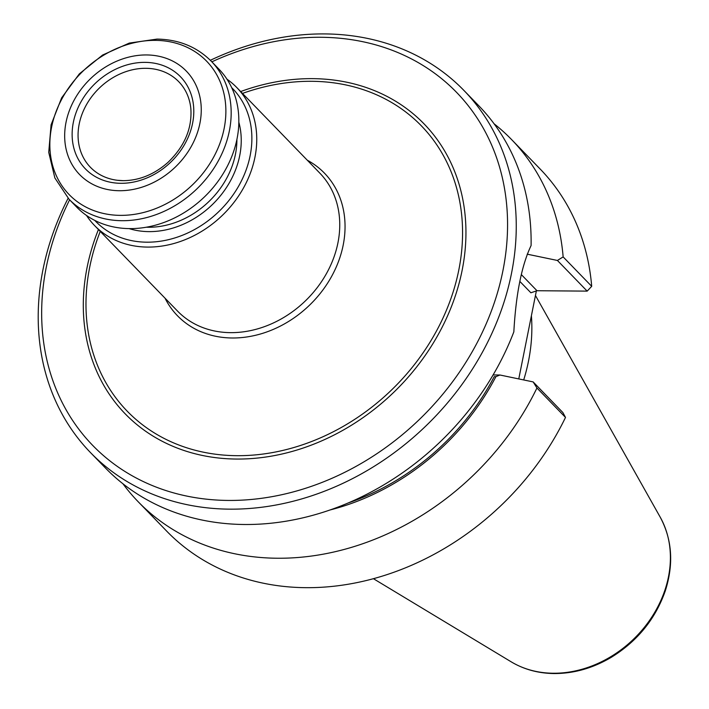 <?xml version="1.0" encoding="UTF-8"?>
<svg xmlns="http://www.w3.org/2000/svg" width="709" height="709" viewBox="0 0 709 709"><rect width="100%" height="100%" fill="white"/><g stroke="black" fill="none" stroke-linecap="round" stroke-linejoin="round"><path stroke-width="1.06" d="M123.357 180.671A61.497 50.676 135.9 0 1 117.446 180.29A61.497 50.676 135.9 0 1 90.699 167.572A61.497 50.676 135.9 0 1 99.295 88.111A61.497 50.676 135.9 0 1 178.978 81.934A61.497 50.676 135.9 0 1 190.881 109.053C192.068 128.799 184.384 146.612 167.856 162.494C154.163 174.485 139.283 180.538 123.206 180.662L117.446 180.29M120.885 183.303A66.203 54.558 135.9 0 1 87.375 92.179A66.203 54.558 135.9 0 1 190.641 92.994A66.203 54.558 135.9 0 1 120.885 183.303M119.404 190.721A74.312 61.24 135.9 0 1 81.792 88.421A74.312 61.24 135.9 0 1 197.714 89.343A74.312 61.24 135.9 0 1 119.404 190.721M68.995 199.185L76.669 207.09A99.083 81.659 -44.1 0 0 204.644 196.712A99.083 81.659 -44.1 0 0 218.904 69.11L211.238 61.196C196.898 46.847 178.836 39.482 157.052 39.092L129.295 43.081L102.592 55.045L79.337 73.878L61.63 97.86L51.092 124.811L48.735 152.346L54.859 177.95L68.995 199.185A99.083 81.659 -44.1 0 0 196.969 188.798A99.083 81.659 -44.1 0 0 211.238 61.196M231.683 87.641A95.369 78.593 135.9 0 1 239.438 184.686A95.369 78.593 135.9 0 1 146.825 242.186A95.369 78.593 135.9 0 1 94.802 220.428M226.977 79.204A99.083 81.659 135.9 0 1 236.815 87.57A99.083 81.659 135.9 0 1 243.409 188.115A99.083 81.659 135.9 0 1 147.605 247.087A99.083 81.659 135.9 0 1 94.581 225.551A99.083 81.659 135.9 0 1 86.507 215.465M531.404 315.718A183.87 151.531 135.9 0 1 523.694 379.944M210.343 60.292A260.097 214.357 135.9 0 1 463.916 90.433L478.797 105.765A260.097 214.357 135.9 0 1 531.085 245.562C521.673 265.388 515.93 294.155 513.839 331.856A260.097 214.357 135.9 0 1 244.623 524.5A260.097 214.357 135.9 0 1 105.419 467.975L90.539 452.634A260.097 214.357 135.9 0 1 68.117 198.263M536.394 290.743L518.775 378.916M533.15 381.912L562.893 412.576L565.498 417.424L536.943 387.991L533.15 381.912L499.951 375.008L495.892 376.665A223.893 184.517 135.9 0 1 330.057 509.966M495.892 376.665L494.208 376.656A222.112 183.055 -44.1 0 1 348.279 502.929M527.177 254.168L557.416 260.46L563.141 256.897L591.696 286.33L587.167 291.124L557.416 260.46M521.354 274.613L536.979 290.725L587.167 291.124M493.092 374.955L499.951 375.008M536.979 290.725L530.881 292.782L519.892 281.455M494.049 123.756A260.097 214.357 135.9 0 1 511.561 139.549L540.116 168.981A260.097 214.357 135.9 0 1 591.696 286.33M511.561 139.549A260.097 214.357 135.9 0 1 563.141 256.897M536.943 387.991A260.097 214.357 135.9 0 1 138.193 501.75A260.097 214.357 135.9 0 1 122.932 483.768M565.498 417.424A260.097 214.357 135.9 0 1 166.748 531.192L138.193 501.75M463.916 90.433A260.097 214.357 135.9 0 1 481.225 354.367A260.097 214.357 135.9 0 1 229.751 509.159A260.097 214.357 135.9 0 1 90.539 452.634M211.858 61.843A253.494 208.907 135.9 0 1 507.414 216.369A253.494 208.907 135.9 0 1 228.351 500.439A253.494 208.907 135.9 0 1 69.615 199.823M155.342 40.36A95.786 78.938 -44.1 0 0 51.597 127.177A95.786 78.938 -44.1 0 0 120.37 215.368A95.786 78.938 -44.1 0 0 224.124 128.551A95.786 78.938 -44.1 0 0 155.342 40.36M236.912 139.381A80.507 66.345 135.9 0 1 148.234 227.261A80.507 66.345 135.9 0 1 146.364 227.217M238.827 122.196A83.813 69.065 135.9 0 1 148.934 231.621A83.813 69.065 135.9 0 1 129.127 228.617M236.815 87.57L319.821 173.129A99.083 81.659 135.9 0 1 326.406 273.674A99.083 81.659 135.9 0 1 230.611 332.645A99.083 81.659 135.9 0 1 177.578 311.118L94.581 225.551M165.029 298.179A102.388 84.38 -44.1 0 0 232.26 337.989A102.388 84.38 -44.1 0 0 336.837 265.653A102.388 84.38 -44.1 0 0 307.263 160.19M242.487 93.411A204.892 168.857 135.9 0 1 311.685 81.296A204.892 168.857 135.9 0 1 458.812 269.961A204.892 168.857 135.9 0 1 236.868 455.683A204.892 168.857 135.9 0 1 100.244 231.4M98.436 229.53A208.198 171.578 -44.1 0 0 211.982 457.163A208.198 171.578 -44.1 0 0 459.175 283.033A208.198 171.578 -44.1 0 0 312.634 78.646A208.198 171.578 -44.1 0 0 240.67 91.55M553.33 673.24A106.27 87.579 135.9 0 1 511.136 661.798C523.986 669.464 538.37 673.382 554.287 673.55C573.953 673.559 592.928 668.162 611.22 657.358C637.302 641.273 655.293 619.196 665.202 591.146C673.869 564.213 672.212 539.558 660.221 517.18A106.27 87.579 135.9 0 1 650.18 619.506A106.27 87.579 135.9 0 1 553.33 673.24M660.221 517.18L535.446 295.476M511.136 661.798L373.457 578.721"/></g></svg>
